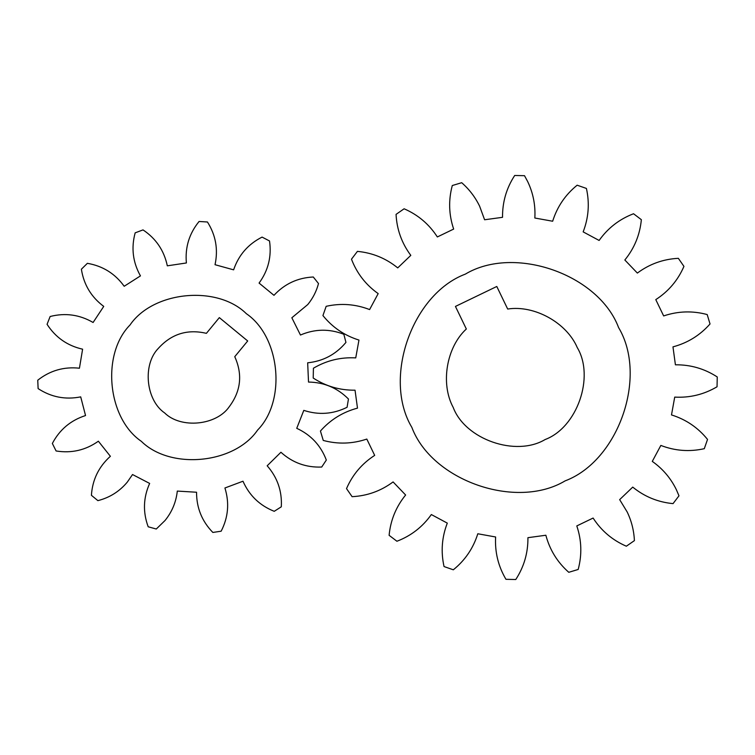<?xml version="1.0" encoding="UTF-8"?>
<svg xmlns="http://www.w3.org/2000/svg" width="755" height="755" viewBox="0 0 755 755"><rect width="100%" height="100%" fill="white"/><g stroke="black" fill="none" stroke-linecap="round" stroke-linejoin="round"><path stroke-width="1.13" d="M618.609 327.613C598.545 274.235 514.259 244.818 465.344 274.122C411.966 294.186 382.549 378.472 411.852 427.387C431.917 480.765 516.203 510.182 565.117 480.878C618.496 460.814 647.913 376.528 618.609 327.613M652.282 461.39C662.73 468.761 670.751 478.189 676.357 489.674C670.751 478.189 662.73 468.761 652.282 461.39L660.851 445.431C675.008 450.895 689.485 451.981 704.292 448.687L707.529 439.419C697.988 427.623 685.974 419.459 671.497 414.929L674.715 397.111C689.862 397.932 703.971 394.488 717.042 386.777L717.25 376.962C704.528 368.695 690.589 364.646 675.414 364.807L672.969 346.866C687.635 342.959 699.979 335.324 710.03 323.961L707.199 314.561C692.543 310.626 678.028 311.088 663.654 315.93L655.784 299.622C668.524 291.383 677.905 280.303 683.945 266.383L678.349 258.323C663.201 259.107 649.536 264.024 637.362 273.074L624.838 259.994C634.408 248.225 639.91 234.786 641.354 219.686L633.539 213.75C619.374 219.177 607.898 228.076 599.121 240.449L583.162 231.879C588.626 217.723 589.712 203.246 586.409 188.439L577.15 185.202C565.353 194.743 557.19 206.757 552.66 221.234L534.842 218.016C535.569 205.247 533.181 193.101 527.679 181.568L524.508 175.689L514.693 175.481C506.426 188.203 502.377 202.142 502.537 217.317L484.597 219.762L479.623 206.19C475.235 197.149 469.251 189.316 461.692 182.701L452.292 185.532C448.357 200.188 448.819 214.703 453.661 229.076L437.343 236.947C429.104 224.207 418.034 214.826 404.114 208.786L396.054 214.382C396.837 229.529 401.754 243.185 410.805 255.369L397.725 267.893C385.956 258.323 372.517 252.821 357.417 251.377L351.481 259.191C356.907 273.357 365.807 284.833 378.18 293.61L369.61 309.569C355.454 304.105 340.977 303.019 326.169 306.313L322.932 315.581C332.474 327.377 344.488 335.541 358.965 340.071L355.737 357.889C340.59 357.068 326.49 360.512 313.419 368.223L313.212 378.038C325.933 386.305 339.873 390.354 355.039 390.193L357.493 408.134C342.827 412.041 330.473 419.676 320.431 431.039L323.263 440.439C337.919 444.374 352.425 443.912 366.807 439.07L374.678 455.378C361.938 463.617 352.547 474.697 346.517 488.617L352.104 496.677C367.26 495.893 380.916 490.976 393.091 481.926L405.624 495.006C396.054 506.775 390.552 520.214 389.108 535.314L396.922 541.25C411.088 535.823 422.555 526.924 431.341 514.551L447.3 523.121C441.835 537.277 440.75 551.754 444.044 566.561L453.311 569.798C465.108 560.257 473.272 548.243 477.802 533.766L495.62 536.984C494.799 552.131 498.243 566.241 505.954 579.312L515.769 579.519C524.036 566.797 528.085 552.858 527.924 537.683L545.865 535.238C549.763 549.904 557.398 562.248 568.77 572.299L578.17 569.468C582.105 554.812 581.643 540.297 576.801 525.924L593.109 518.053C601.348 530.793 612.428 540.174 626.348 546.214L634.408 540.618C633.936 530.586 631.529 521.026 627.178 511.966C631.529 521.026 633.936 530.586 634.408 540.618M534.842 218.016C535.569 205.247 533.181 193.101 527.679 181.568M676.357 489.674L678.981 495.808L673.045 503.623C657.945 502.179 644.506 496.677 632.737 487.107C644.506 496.677 657.945 502.179 673.045 503.623M577.254 347.564C594.836 376.915 577.188 427.49 545.157 439.523C515.816 457.105 465.24 439.457 453.208 407.436C440.335 383.653 446.422 347.291 466.335 329.001L455.444 306.426L496.79 286.475L507.681 309.04C534.389 304.841 566.646 322.706 577.254 347.564C594.836 376.915 577.188 427.49 545.157 439.523C515.816 457.105 465.24 439.457 453.208 407.436M663.654 315.93C678.028 311.088 692.543 310.626 707.199 314.561M672.969 346.866C687.635 342.959 699.979 335.324 710.03 323.961M675.414 364.807C690.589 364.646 704.528 368.695 717.25 376.962M674.715 397.111C689.862 397.932 703.971 394.488 717.042 386.777M671.497 414.929C685.974 419.459 697.988 427.623 707.529 439.419M660.851 445.431C675.008 450.895 689.485 451.981 704.292 448.687M627.178 511.966L619.657 499.631L632.737 487.107M593.109 518.053C601.348 530.793 612.428 540.174 626.348 546.214M576.801 525.924C581.643 540.297 582.105 554.812 578.17 569.468M545.865 535.238C549.763 549.904 557.398 562.248 568.77 572.299M527.924 537.683C528.085 552.858 524.036 566.797 515.769 579.519M495.62 536.984C494.799 552.131 498.243 566.241 505.954 579.312M477.802 533.766C473.272 548.243 465.108 560.257 453.311 569.798M447.3 523.121C441.835 537.277 440.75 551.754 444.044 566.561M431.341 514.551C422.555 526.924 411.088 535.823 396.922 541.25M405.624 495.006C396.054 506.775 390.552 520.214 389.108 535.314M393.091 481.926C380.916 490.976 367.26 495.893 352.104 496.677M374.678 455.378C361.938 463.617 352.547 474.697 346.517 488.617M366.807 439.07C352.425 443.912 337.919 444.374 323.263 440.439M357.493 408.134C342.827 412.041 330.473 419.676 320.431 431.039M355.039 390.193C339.873 390.354 325.933 386.305 313.212 378.038M355.737 357.889C340.59 357.068 326.49 360.512 313.419 368.223M358.965 340.071C344.488 335.541 332.474 327.377 322.932 315.581M369.61 309.569C355.454 304.105 340.977 303.019 326.169 306.313M378.18 293.61C365.807 284.833 356.907 273.357 351.481 259.191M397.725 267.893C385.956 258.323 372.517 252.821 357.417 251.377M410.805 255.369C401.754 243.185 396.837 229.529 396.054 214.382M437.343 236.947C429.104 224.207 418.034 214.826 404.114 208.786M453.661 229.076C448.819 214.703 448.357 200.188 452.292 185.532M479.623 206.19C475.235 197.149 469.251 189.316 461.692 182.701M502.537 217.317C502.377 202.142 506.426 188.203 514.693 175.481M552.66 221.234C557.19 206.757 565.353 194.743 577.15 185.202M583.162 231.879C588.626 217.723 589.712 203.246 586.409 188.439M599.121 240.449C607.898 228.076 619.374 219.177 633.539 213.75M624.838 259.994C634.408 248.225 639.91 234.786 641.354 219.686M637.362 273.074C649.536 264.024 663.201 259.107 678.349 258.323M655.784 299.622C668.524 291.383 677.905 280.303 683.945 266.383M257.634 430.029C286.475 400.811 280.275 336.834 246.357 313.693C217.138 284.852 153.161 291.052 130.03 324.971C101.189 354.189 107.389 418.166 141.308 441.307C170.526 470.148 234.503 463.947 257.634 430.029M177.302 491.08C176.104 502.094 172.008 511.909 165.024 520.516C172.008 511.909 176.104 502.094 177.302 491.08L196.555 492.241C196.517 507.86 201.953 521.261 212.853 532.445L221.149 531.199C228.284 517.307 229.539 502.905 224.924 487.985L242.987 481.218C249.31 495.497 259.729 505.529 274.235 511.314L281.304 506.803C282.172 491.212 277.462 477.537 267.176 465.788L280.926 452.254C292.506 462.73 306.105 467.656 321.705 467.043L326.33 460.05C320.781 445.45 310.918 434.871 296.743 428.321L303.803 410.371C318.638 415.231 333.068 414.202 347.073 407.294L348.451 399.017C337.447 387.938 324.131 382.294 308.521 382.068L307.662 362.806C322.932 361.239 335.55 354.614 345.507 342.921L345.941 342.392L343.836 334.267C329.274 328.623 314.816 328.878 300.462 335.031L291.845 317.77L307.766 304.548C312.853 298.329 316.439 291.326 318.506 283.559L313.287 277C297.687 277.764 284.578 283.871 273.971 295.328L259.078 283.078C268.28 270.46 271.762 256.426 269.516 240.968L262.079 237.098C248.14 244.148 238.655 255.058 233.616 269.837L215.033 264.703C218.308 249.433 215.779 235.192 207.446 221.989L199.075 221.479C189.203 233.588 184.975 247.414 186.391 262.966L167.317 265.826C164.099 250.547 156.002 238.571 143.016 229.897L135.164 232.842C131.068 247.914 132.833 262.259 140.449 275.896L124.188 286.268C115.034 273.612 102.765 265.968 87.372 263.325L81.389 269.214C83.786 284.644 91.232 297.036 103.737 306.398L93.101 322.479C79.596 314.646 65.27 312.655 50.141 316.496L47.065 324.31C55.53 337.428 67.374 345.724 82.606 349.188L79.435 368.214C63.911 366.543 50.009 370.554 37.75 380.218L38.118 388.599C51.189 397.149 65.383 399.905 80.709 396.875L85.541 415.543C70.687 420.337 59.617 429.652 52.35 443.468L56.096 450.971C71.517 453.462 85.608 450.216 98.367 441.213L110.381 456.294C98.754 466.722 92.431 479.727 91.412 495.308L97.886 500.641C109.664 497.639 119.46 491.477 127.265 482.162C119.46 491.477 109.664 497.639 97.886 500.641M307.662 362.806C322.932 361.239 335.55 354.614 345.507 342.921M165.024 520.516L156.276 529.019L148.188 526.782C142.78 512.135 143.271 497.687 149.65 483.426C143.271 497.687 142.78 512.135 148.188 526.782M291.845 317.77L307.766 304.548C312.853 298.329 316.439 291.326 318.506 283.559M229.284 406.681C216.43 425.527 180.889 428.972 164.656 412.947C145.809 400.093 142.365 364.552 158.39 348.319C171.451 333.899 187.457 328.906 206.398 333.342L219.337 317.619L247.697 340.967L234.758 356.681C242.751 374.423 240.921 391.09 229.284 406.681C216.43 425.527 180.889 428.972 164.656 412.947C145.809 400.093 142.365 364.552 158.39 348.319M267.176 465.788C277.462 477.537 282.172 491.212 281.304 506.803M242.987 481.218C249.31 495.497 259.729 505.529 274.235 511.314M224.924 487.985C229.539 502.905 228.284 517.307 221.149 531.199M196.555 492.241C196.517 507.86 201.953 521.261 212.853 532.445M127.265 482.162L132.531 474.536L149.65 483.426M110.381 456.294C98.754 466.722 92.431 479.727 91.412 495.308M98.367 441.213C85.608 450.216 71.517 453.462 56.096 450.971M85.541 415.543C70.687 420.337 59.617 429.652 52.35 443.468M80.709 396.875C65.383 399.905 51.189 397.149 38.118 388.599M79.435 368.214C63.911 366.543 50.009 370.554 37.75 380.218M82.606 349.188C67.374 345.724 55.53 337.428 47.065 324.31M93.101 322.479C79.596 314.646 65.27 312.655 50.141 316.496M103.737 306.398C91.232 297.036 83.786 284.644 81.389 269.214M124.188 286.268C115.034 273.612 102.765 265.968 87.372 263.325M140.449 275.896C132.833 262.259 131.068 247.914 135.164 232.842M167.317 265.826C164.099 250.547 156.002 238.571 143.016 229.897M186.391 262.966C184.975 247.414 189.203 233.588 199.075 221.479M215.033 264.703C218.308 249.433 215.779 235.192 207.446 221.989M233.616 269.837C238.655 255.058 248.14 244.148 262.079 237.098M259.078 283.078C268.28 270.46 271.762 256.426 269.516 240.968M273.971 295.328C284.578 283.871 297.687 277.764 313.287 277M300.462 335.031C314.816 328.878 329.274 328.623 343.836 334.267M308.521 382.068C324.131 382.294 337.447 387.938 348.451 399.017M303.803 410.371C318.638 415.231 333.068 414.202 347.073 407.294M296.743 428.321C310.918 434.871 320.781 445.45 326.33 460.05M280.926 452.254C292.506 462.73 306.105 467.656 321.705 467.043"/></g></svg>
